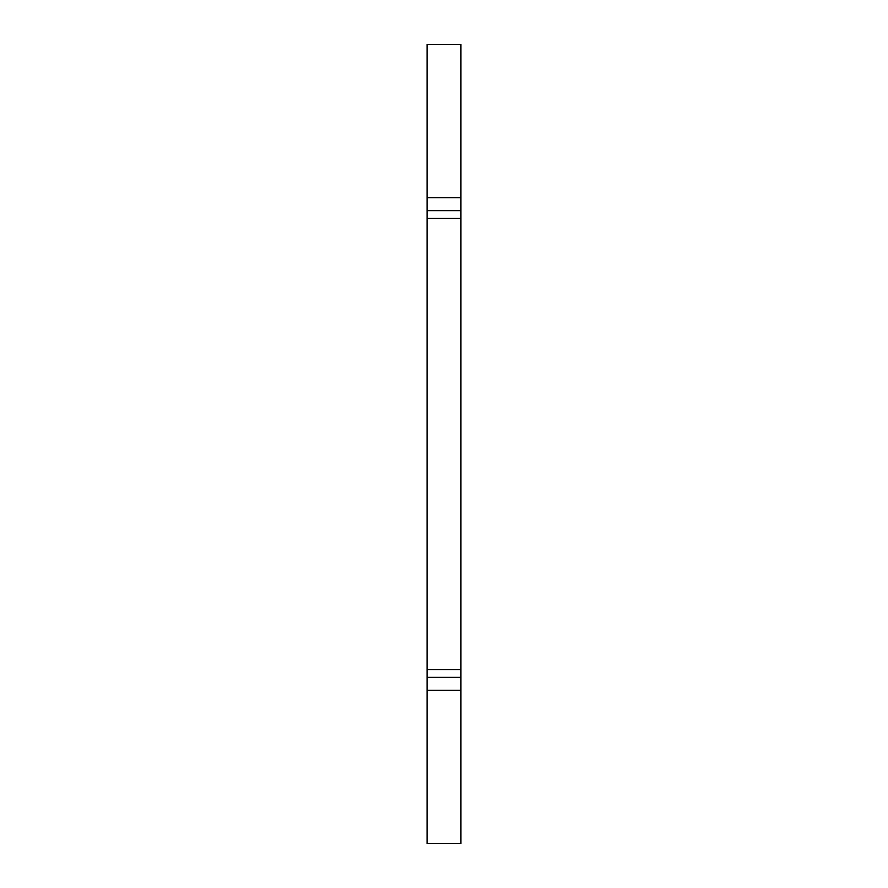 <?xml version="1.0" encoding="UTF-8"?>
<svg xmlns="http://www.w3.org/2000/svg" width="888" height="888" viewBox="0 0 888 888"><rect width="100%" height="100%" fill="white"/><g stroke="black" fill="none" stroke-linecap="round" stroke-linejoin="round"><path stroke-width="1.33" d="M427.073 843.6L427.073 690.342L460.928 690.342L460.928 843.6L427.073 843.6M460.928 197.658L427.073 197.658L427.073 44.4L460.928 44.4L460.928 669.652L427.073 669.652L427.073 690.342M460.928 210.722L427.073 210.722L427.073 218.348L460.928 218.348M460.928 669.652L460.928 690.342M460.928 677.278L427.073 677.278M427.073 218.348L427.073 669.652M427.073 197.658L427.073 210.722"/></g></svg>
